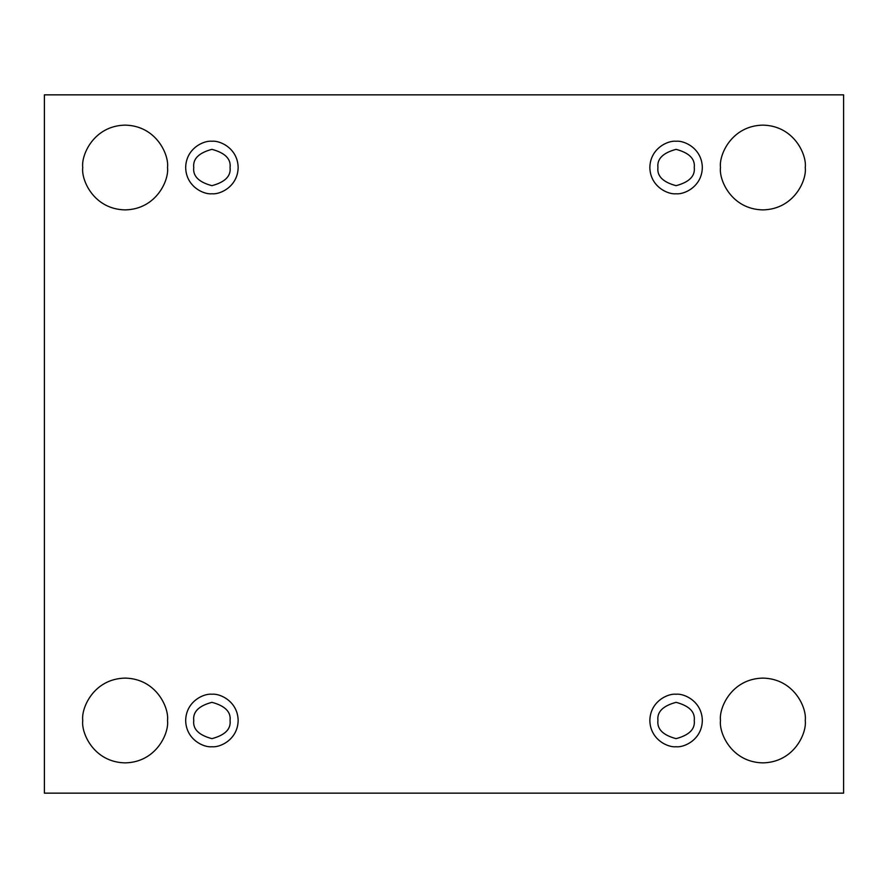 <?xml version="1.0" encoding="UTF-8"?>
<svg xmlns="http://www.w3.org/2000/svg" width="888" height="888" viewBox="0 0 888 888"><rect width="100%" height="100%" fill="white"/><g stroke="black" fill="none" stroke-linecap="round" stroke-linejoin="round"><path stroke-width="1.33" d="M720.49 720.49C718.792 732.889 731.501 762.293 762.87 762.87C794.238 762.293 806.959 732.889 805.25 720.49C806.959 732.889 794.238 762.293 762.87 762.87C731.501 762.293 718.792 732.889 720.49 720.49C718.792 708.091 731.501 678.687 762.87 678.11C794.238 678.687 806.959 708.091 805.25 720.49C806.959 708.091 794.238 678.687 762.87 678.11C731.501 678.687 718.792 708.091 720.49 720.49M82.751 720.49C81.041 732.889 93.762 762.293 125.13 762.87C156.499 762.293 169.208 732.889 167.51 720.49C169.208 732.889 156.499 762.293 125.13 762.87C93.762 762.293 81.041 732.889 82.751 720.49C81.041 708.091 93.762 678.687 125.13 678.11C156.499 678.687 169.208 708.091 167.51 720.49C169.208 708.091 156.499 678.687 125.13 678.11C93.762 678.687 81.041 708.091 82.751 720.49M720.49 167.51C718.792 179.909 731.501 209.313 762.87 209.89C794.238 209.313 806.959 179.909 805.25 167.51C806.959 179.909 794.238 209.313 762.87 209.89C731.501 209.313 718.792 179.909 720.49 167.51C718.792 155.111 731.501 125.708 762.87 125.13C794.238 125.708 806.959 155.111 805.25 167.51C806.959 155.111 794.238 125.708 762.87 125.13C731.501 125.708 718.792 155.111 720.49 167.51M82.751 167.51C81.041 179.909 93.762 209.313 125.13 209.89C156.499 209.313 169.208 179.909 167.51 167.51C169.208 179.909 156.499 209.313 125.13 209.89C93.762 209.313 81.041 179.909 82.751 167.51C81.041 155.111 93.762 125.708 125.13 125.13C156.499 125.708 169.208 155.111 167.51 167.51C169.208 155.111 156.499 125.708 125.13 125.13C93.762 125.708 81.041 155.111 82.751 167.51M211.91 193.751C219.58 194.805 237.784 186.924 238.151 167.51C237.784 148.085 219.58 140.215 211.91 141.27C219.58 140.215 237.784 148.085 238.151 167.51C237.784 186.924 219.58 194.805 211.91 193.751C204.24 194.805 186.036 186.924 185.67 167.51C186.036 148.085 204.24 140.215 211.91 141.27C204.24 140.215 186.036 148.085 185.67 167.51C186.036 186.924 204.24 194.805 211.91 193.751M193.751 167.51C192.718 176.102 198.768 182.151 211.91 185.67C225.053 182.151 231.102 176.102 230.07 167.51C231.102 158.919 225.053 152.869 211.91 149.351C198.768 152.869 192.718 158.919 193.751 167.51C192.718 158.919 198.768 152.869 211.91 149.351C225.053 152.869 231.102 158.919 230.07 167.51C231.102 176.102 225.053 182.151 211.91 185.67C198.768 182.151 192.718 176.102 193.751 167.51M676.09 193.751C683.76 194.805 701.964 186.924 702.33 167.51C701.964 148.085 683.76 140.215 676.09 141.27C683.76 140.215 701.964 148.085 702.33 167.51C701.964 186.924 683.76 194.805 676.09 193.751C668.42 194.805 650.216 186.924 649.85 167.51C650.216 148.085 668.42 140.215 676.09 141.27C668.42 140.215 650.216 148.085 649.85 167.51C650.216 186.924 668.42 194.805 676.09 193.751M657.93 167.51C656.898 176.102 662.948 182.151 676.09 185.67C689.232 182.151 695.282 176.102 694.25 167.51C695.282 158.919 689.232 152.869 676.09 149.351C662.948 152.869 656.898 158.919 657.93 167.51C656.898 158.919 662.948 152.869 676.09 149.351C689.232 152.869 695.282 158.919 694.25 167.51C695.282 176.102 689.232 182.151 676.09 185.67C662.948 182.151 656.898 176.102 657.93 167.51M676.09 746.73C683.76 747.785 701.964 739.915 702.33 720.49C701.964 701.076 683.76 693.195 676.09 694.25C683.76 693.195 701.964 701.076 702.33 720.49C701.964 739.915 683.76 747.785 676.09 746.73C668.42 747.785 650.216 739.915 649.85 720.49C650.216 701.076 668.42 693.195 676.09 694.25C668.42 693.195 650.216 701.076 649.85 720.49C650.216 739.915 668.42 747.785 676.09 746.73M657.93 720.49C656.898 729.081 662.948 735.131 676.09 738.65C689.232 735.131 695.282 729.081 694.25 720.49C695.282 711.899 689.232 705.849 676.09 702.33C662.948 705.849 656.898 711.899 657.93 720.49C656.898 711.899 662.948 705.849 676.09 702.33C689.232 705.849 695.282 711.899 694.25 720.49C695.282 729.081 689.232 735.131 676.09 738.65C662.948 735.131 656.898 729.081 657.93 720.49M211.91 746.73C219.58 747.785 237.784 739.915 238.151 720.49C237.784 701.076 219.58 693.195 211.91 694.25C219.58 693.195 237.784 701.076 238.151 720.49C237.784 739.915 219.58 747.785 211.91 746.73C204.24 747.785 186.036 739.915 185.67 720.49C186.036 701.076 204.24 693.195 211.91 694.25C204.24 693.195 186.036 701.076 185.67 720.49C186.036 739.915 204.24 747.785 211.91 746.73M193.751 720.49C192.718 729.081 198.768 735.131 211.91 738.65C225.053 735.131 231.102 729.081 230.07 720.49C231.102 711.899 225.053 705.849 211.91 702.33C198.768 705.849 192.718 711.899 193.751 720.49C192.718 711.899 198.768 705.849 211.91 702.33C225.053 705.849 231.102 711.899 230.07 720.49C231.102 729.081 225.053 735.131 211.91 738.65C198.768 735.131 192.718 729.081 193.751 720.49M44.4 94.85L843.6 94.85L843.6 793.15L44.4 793.15L44.4 94.85L44.4 793.15L843.6 793.15L843.6 94.85L44.4 94.85"/></g></svg>
